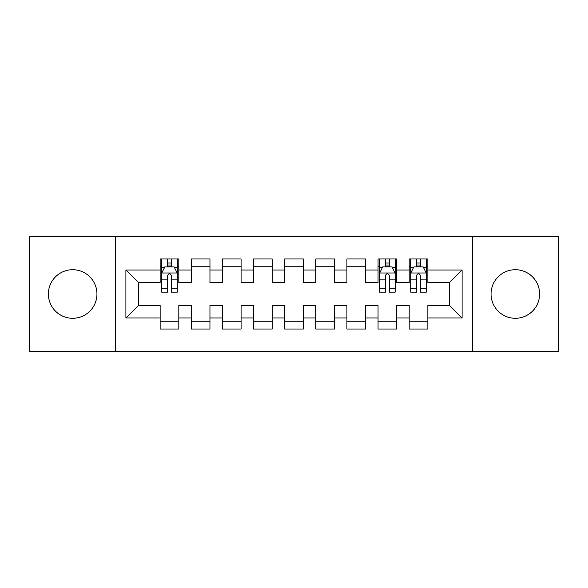 <?xml version="1.0" encoding="UTF-8"?>
<svg xmlns="http://www.w3.org/2000/svg" width="588" height="588" viewBox="0 0 588 588"><rect width="100%" height="100%" fill="white"/><g stroke="black" fill="none" stroke-linecap="round" stroke-linejoin="round"><path stroke-width="0.88" d="M515.331 269.716A24.284 24.284 0 0 0 491.046 294A24.284 24.284 0 0 0 515.331 318.284A24.284 24.284 0 0 0 539.608 294A24.284 24.284 0 0 0 515.331 269.716M72.669 269.716A24.284 24.284 0 0 0 48.392 294A24.284 24.284 0 0 0 72.669 318.284A24.284 24.284 0 0 0 96.954 294A24.284 24.284 0 0 0 72.669 269.716M472.37 351.587L558.6 351.587L558.6 236.413L472.37 236.413L472.37 351.587L115.63 351.587L115.63 236.413L29.4 236.413L29.4 351.587L115.63 351.587M472.37 236.413L115.63 236.413M125.898 317.968L125.898 270.032L160.142 270.032L160.142 282.483L138.356 282.483L138.356 305.517L125.898 317.968L160.142 317.968L160.142 329.023L178.818 329.023L178.818 317.968L191.276 317.968L191.276 329.023L209.953 329.023L209.953 317.968L222.404 317.968L222.404 329.023L241.08 329.023L241.08 317.968L253.531 317.968L253.531 329.023L272.207 329.023L272.207 317.968L284.658 317.968L284.658 329.023L303.342 329.023L303.342 317.968L315.793 317.968L315.793 329.023L334.469 329.023L334.469 317.968L346.92 317.968L346.92 329.023L365.596 329.023L365.596 317.968L378.047 317.968L378.047 329.023L396.724 329.023L396.724 317.968L409.182 317.968L409.182 329.023L427.858 329.023L427.858 305.517L449.644 305.517L449.644 282.483L427.858 282.483L427.858 270.032L462.102 270.032L462.102 317.968L427.858 317.968M427.858 270.032L427.858 258.977L409.182 258.977L409.182 270.032L396.724 270.032L396.724 258.977L378.047 258.977L378.047 270.032L365.596 270.032L365.596 258.977L346.92 258.977L346.92 270.032L334.469 270.032L334.469 258.977L315.793 258.977L315.793 270.032L303.342 270.032L303.342 258.977L284.658 258.977L284.658 270.032L272.207 270.032L272.207 258.977L253.531 258.977L253.531 270.032L241.08 270.032L241.08 258.977L222.404 258.977L222.404 270.032L209.953 270.032L209.953 258.977L191.276 258.977L191.276 270.032L178.818 270.032L178.818 258.977L160.142 258.977L160.142 270.032M396.724 317.968L396.724 305.517L409.182 305.517L409.182 317.968M462.102 270.032L449.644 282.483M365.596 317.968L365.596 305.517L378.047 305.517L378.047 317.968M409.182 270.032L409.182 282.483L396.724 282.483L396.724 270.032M334.469 317.968L334.469 305.517L346.92 305.517L346.92 317.968M378.047 270.032L378.047 282.483L365.596 282.483L365.596 270.032M303.342 317.968L303.342 305.517L315.793 305.517L315.793 317.968M346.92 270.032L346.92 282.483L334.469 282.483L334.469 270.032M272.207 317.968L272.207 305.517L284.658 305.517L284.658 317.968M315.793 270.032L315.793 282.483L303.342 282.483L303.342 270.032M241.08 317.968L241.08 305.517L253.531 305.517L253.531 317.968M284.658 270.032L284.658 282.483L272.207 282.483L272.207 270.032M209.953 317.968L209.953 305.517L222.404 305.517L222.404 317.968M253.531 270.032L253.531 282.483L241.08 282.483L241.08 270.032M178.818 317.968L178.818 305.517L191.276 305.517L191.276 317.968M222.404 270.032L222.404 282.483L209.953 282.483L209.953 270.032M138.356 305.517L160.142 305.517L160.142 317.968M191.276 270.032L191.276 282.483L178.818 282.483L178.818 270.032M409.182 266.761L410.733 266.761M426.3 266.761L427.858 266.761M378.047 266.761L379.605 266.761M395.173 266.761L396.724 266.761M346.92 266.761L365.596 266.761M315.793 266.761L334.469 266.761M284.658 266.761L303.342 266.761M253.531 266.761L272.207 266.761M222.404 266.761L241.08 266.761M191.276 266.761L209.953 266.761M160.142 266.761L161.7 266.761M177.267 266.761L178.818 266.761M160.142 321.239L178.818 321.239M191.276 321.239L209.953 321.239M222.404 321.239L241.08 321.239M253.531 321.239L272.207 321.239M284.658 321.239L303.342 321.239M315.793 321.239L334.469 321.239M346.92 321.239L365.596 321.239M378.047 321.239L396.724 321.239M409.182 321.239L427.858 321.239M125.898 270.032L138.356 282.483M449.644 305.517L462.102 317.968M171.351 263.027L167.617 263.027M177.267 288.23L171.351 288.23L171.351 292.133L177.267 292.133L177.267 273.141L174.151 266.915L164.816 266.915L161.7 273.141L161.7 292.133L167.617 292.133L167.617 288.23L161.7 288.23M161.7 273.141L161.7 258.977M177.267 273.141L177.267 258.977M167.617 266.915L167.617 258.977M171.351 258.977L171.351 266.915M171.351 288.23L171.351 275.478C170.108 273.082 168.859 273.082 167.617 275.478L167.617 288.23M171.351 266.761L167.617 266.761M389.256 263.027L385.522 263.027M395.173 288.23L389.256 288.23L389.256 292.133L395.173 292.133L395.173 273.141L392.056 266.915L382.722 266.915L379.605 273.141L379.605 292.133L385.522 292.133L385.522 288.23L379.605 288.23M379.605 273.141L379.605 258.977M395.173 273.141L395.173 258.977M385.522 266.915L385.522 258.977M389.256 258.977L389.256 266.915M389.256 288.23L389.256 275.478C388.014 273.082 386.764 273.082 385.522 275.478L385.522 288.23M389.256 266.761L385.522 266.761M420.383 263.027L416.649 263.027M426.3 288.23L420.383 288.23L420.383 292.133L426.3 292.133L426.3 273.141L423.184 266.915L413.849 266.915L410.733 273.141L410.733 292.133L416.649 292.133L416.649 288.23L410.733 288.23M410.733 273.141L410.733 258.977M426.3 273.141L426.3 258.977M416.649 266.915L416.649 258.977M420.383 258.977L420.383 266.915M420.383 288.23L420.383 275.478C419.141 273.082 417.899 273.082 416.649 275.478L416.649 288.23M420.383 266.761L416.649 266.761M177.186 272.986L161.781 272.986M161.7 267.29L164.625 267.29M174.342 267.29L177.267 267.29M167.617 279.888L161.7 279.888M177.267 279.888L171.351 279.888M171.351 265.004L167.617 265.004M395.092 272.986L379.686 272.986M379.605 267.29L382.531 267.29M392.247 267.29L395.173 267.29M385.522 279.888L379.605 279.888M395.173 279.888L389.256 279.888M389.256 265.004L385.522 265.004M426.219 272.986L410.814 272.986M410.733 267.29L413.658 267.29M423.375 267.29L426.3 267.29M416.649 279.888L410.733 279.888M426.3 279.888L420.383 279.888M420.383 265.004L416.649 265.004"/></g></svg>
